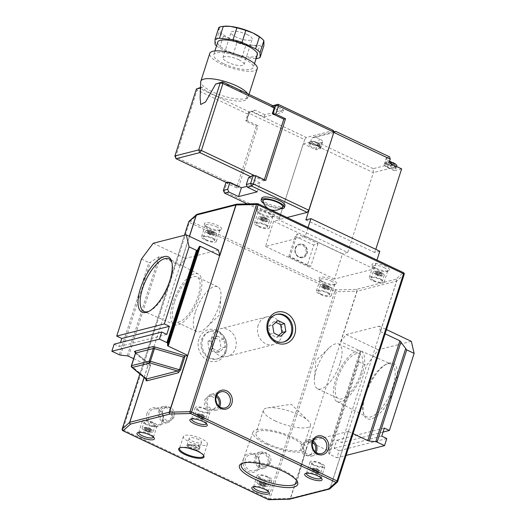 <?xml version="1.0" encoding="UTF-8"?>
<svg xmlns="http://www.w3.org/2000/svg" width="526" height="526" viewBox="0 0 526 526"><rect width="100%" height="100%" fill="white"/><g stroke="black" fill="none" stroke-linecap="round" stroke-linejoin="round"><path stroke-width="0.39" stroke-dasharray="2.63 1.97" d="M296.605 480.547A29.101 8.383 -162.2 0 0 296.217 479.725A29.101 8.383 -162.2 0 0 282.903 470.099A29.101 8.383 -162.2 0 0 243.367 462.755A29.101 8.383 -162.2 0 0 242.571 463.196M266.235 444.148A27.977 8.061 -162.2 0 0 306.237 449.217A27.977 8.061 -162.2 0 0 292.929 437.336A27.977 8.061 -162.2 0 0 252.973 432.116A27.977 8.061 -162.2 0 0 266.235 444.148M267.773 443.753A24.748 7.127 -162.2 0 0 303.147 448.303A24.748 7.127 -162.2 0 0 291.391 437.724A24.748 7.127 -162.2 0 0 256.017 433.174A24.748 7.127 -162.2 0 0 267.773 443.753M275.131 420.833A24.748 7.127 -162.2 0 0 310.504 425.389A24.748 7.127 -162.2 0 0 308.433 420.971A24.748 7.127 -162.2 0 0 298.748 414.81A24.748 7.127 -162.2 0 0 267.635 407.874A24.748 7.127 -162.2 0 0 263.381 410.254A24.748 7.127 -162.2 0 0 275.131 420.833M148.983 311.3A29.101 11.625 -64.7 0 0 149.772 310.965A29.101 11.625 -64.7 0 0 170.286 281.574A29.101 11.625 -64.7 0 0 172.18 263.611A29.101 11.625 -64.7 0 0 171.943 262.79M172.955 302.68A27.977 11.171 -64.7 0 0 174.468 324.621A27.977 11.171 -64.7 0 0 199.643 295.868A27.977 11.171 -64.7 0 0 198.401 274.059A27.977 11.171 -64.7 0 0 172.955 302.68M174.494 302.286A24.748 9.882 -64.7 0 0 175.71 321.642A24.748 9.882 -64.7 0 0 198.105 296.256A24.748 9.882 -64.7 0 0 196.888 276.906A24.748 9.882 -64.7 0 0 174.494 302.286M195.324 312.148A24.748 9.882 -64.7 0 0 196.54 331.505A24.748 9.882 -64.7 0 0 206.317 327.606A24.748 9.882 -64.7 0 0 218.934 306.119A24.748 9.882 -64.7 0 0 220.9 296.789A24.748 9.882 -64.7 0 0 217.718 286.762A24.748 9.882 -64.7 0 0 195.324 312.148M394.809 387.32A30.626 12.229 115.3 0 1 377.629 415.31A30.626 12.229 115.3 0 1 363.584 413.686A30.626 12.229 115.3 0 1 365.583 394.776A30.626 12.229 115.3 0 1 387.169 363.854A30.626 12.229 115.3 0 1 394.809 387.32M392.817 386.906A29.101 11.625 115.3 0 1 366.339 416.684A29.101 11.625 115.3 0 1 363.15 411.963A29.101 11.625 115.3 0 1 365.044 393.994A29.101 11.625 115.3 0 1 385.558 364.61A29.101 11.625 115.3 0 1 391.239 364.084A29.101 11.625 115.3 0 1 392.817 386.906M362.375 372.895A27.977 11.171 115.3 0 1 336.929 401.516A27.977 11.171 115.3 0 1 335.687 379.706A27.977 11.171 115.3 0 1 360.862 350.954A27.977 11.171 115.3 0 1 362.375 372.895M360.836 373.282A24.748 9.882 115.3 0 1 338.442 398.669A24.748 9.882 115.3 0 1 337.225 379.312A24.748 9.882 115.3 0 1 359.62 353.932A24.748 9.882 115.3 0 1 360.836 373.282M340.006 363.427A24.748 9.882 115.3 0 1 317.612 388.806A24.748 9.882 115.3 0 1 314.43 378.779A24.748 9.882 115.3 0 1 316.396 369.456A24.748 9.882 115.3 0 1 329.013 347.969A24.748 9.882 115.3 0 1 338.79 344.07A24.748 9.882 115.3 0 1 340.006 363.427M203.49 455.292A12.611 3.629 -162.2 0 0 203.312 454.924A12.611 3.629 -162.2 0 0 197.546 450.749A12.611 3.629 -162.2 0 0 180.411 447.567A12.611 3.629 -162.2 0 0 180.056 447.771M194.705 450.039A5.819 1.677 -162.2 0 0 198.078 450.039A5.819 1.677 -162.2 0 0 198.184 448.796L198.973 448.231A6.516 1.874 17.8 0 1 199.354 449.224A6.516 1.874 17.8 0 1 198.894 449.664A6.516 1.874 17.8 0 1 190.044 448.027A6.516 1.874 17.8 0 1 188.328 447.067L188.709 447.757A5.819 1.677 -162.2 0 0 190.175 448.573A5.819 1.677 -162.2 0 0 190.254 448.612M188.328 447.067L188.939 445.167A6.516 1.874 17.8 0 1 187.94 444.338L187.335 446.232A6.516 1.874 17.8 0 1 187.065 445.87A6.516 1.874 17.8 0 1 186.954 445.239A6.516 1.874 17.8 0 1 196.257 446.436A6.516 1.874 17.8 0 1 197.973 447.396L197.191 447.968A5.819 1.677 -162.2 0 0 190.484 445.575A5.819 1.677 -162.2 0 0 187.512 446.646A5.819 1.677 -162.2 0 0 187.71 446.929L197.191 447.968M198.493 439.486A6.516 1.874 -162.2 0 0 189.182 438.289A6.516 1.874 -162.2 0 0 192.273 441.077A6.516 1.874 -162.2 0 0 201.583 442.274A6.516 1.874 -162.2 0 0 198.493 439.486M189.367 441.82A12.611 3.629 -162.2 0 0 207.389 444.135A12.611 3.629 -162.2 0 0 201.399 438.75A12.611 3.629 -162.2 0 0 183.377 436.429A12.611 3.629 -162.2 0 0 189.367 441.82M150.482 429.098A5.819 1.677 17.8 0 1 153.244 431.59A5.819 1.677 17.8 0 1 151.85 432.188A5.819 1.677 17.8 0 1 144.926 430.518A5.819 1.677 17.8 0 1 142.947 429.328A5.819 1.677 17.8 0 1 142.158 428.026A5.819 1.677 17.8 0 1 143.881 427.414A5.819 1.677 17.8 0 1 150.482 429.098M152.507 422.779A5.819 1.677 17.8 0 1 155.275 425.271A5.819 1.677 17.8 0 1 146.951 424.199A5.819 1.677 17.8 0 1 144.19 421.714A5.819 1.677 17.8 0 1 152.507 422.779M138.719 432.425A7.758 2.236 17.8 0 1 139.239 431.958A7.758 2.236 17.8 0 1 149.785 433.917A7.758 2.236 17.8 0 1 153.329 436.481A7.758 2.236 17.8 0 1 153.487 437.165M146.031 424.436A7.758 2.236 17.8 0 1 142.342 421.116A7.758 2.236 17.8 0 1 153.434 422.542A7.758 2.236 17.8 0 1 157.116 425.863A7.758 2.236 17.8 0 1 146.031 424.436M203.371 415.599A5.819 1.677 17.8 0 1 206.139 418.085A5.819 1.677 17.8 0 1 204.739 418.689A5.819 1.677 17.8 0 1 197.815 417.019A5.819 1.677 17.8 0 1 195.843 415.829A5.819 1.677 17.8 0 1 195.054 414.527A5.819 1.677 17.8 0 1 196.777 413.916A5.819 1.677 17.8 0 1 203.371 415.599M205.403 409.281A5.819 1.677 17.8 0 1 208.165 411.773A5.819 1.677 17.8 0 1 199.847 410.701A5.819 1.677 17.8 0 1 197.086 408.209A5.819 1.677 17.8 0 1 205.403 409.281M191.609 418.926A7.758 2.236 17.8 0 1 192.135 418.459A7.758 2.236 17.8 0 1 202.674 420.419A7.758 2.236 17.8 0 1 206.225 422.983A7.758 2.236 17.8 0 1 206.376 423.667M198.92 410.938A7.758 2.236 17.8 0 1 195.238 407.617A7.758 2.236 17.8 0 1 206.323 409.044A7.758 2.236 17.8 0 1 210.012 412.364A7.758 2.236 17.8 0 1 198.92 410.938M318.197 469.948A5.819 1.677 17.8 0 1 320.965 472.44A5.819 1.677 17.8 0 1 319.565 473.038A5.819 1.677 17.8 0 1 312.648 471.368A5.819 1.677 17.8 0 1 310.669 470.178A5.819 1.677 17.8 0 1 309.88 468.883A5.819 1.677 17.8 0 1 311.602 468.272A5.819 1.677 17.8 0 1 318.197 469.948M320.229 463.636A5.819 1.677 17.8 0 1 322.99 466.121A5.819 1.677 17.8 0 1 314.673 465.05A5.819 1.677 17.8 0 1 311.911 462.564A5.819 1.677 17.8 0 1 320.229 463.636M306.434 473.275A7.758 2.236 17.8 0 1 306.96 472.808A7.758 2.236 17.8 0 1 317.5 474.768A7.758 2.236 17.8 0 1 321.051 477.332A7.758 2.236 17.8 0 1 321.202 478.016M313.746 465.286A7.758 2.236 17.8 0 1 310.064 461.973A7.758 2.236 17.8 0 1 321.149 463.399A7.758 2.236 17.8 0 1 324.838 466.713A7.758 2.236 17.8 0 1 313.746 465.286M253.545 486.774A7.758 2.236 17.8 0 1 254.065 486.307A7.758 2.236 17.8 0 1 264.611 488.266A7.758 2.236 17.8 0 1 268.155 490.837A7.758 2.236 17.8 0 1 268.313 491.521M260.857 478.785A7.758 2.236 17.8 0 1 257.168 475.471A7.758 2.236 17.8 0 1 268.26 476.898A7.758 2.236 17.8 0 1 271.949 480.212A7.758 2.236 17.8 0 1 260.857 478.785M265.308 483.447A5.819 1.677 17.8 0 1 268.069 485.939A5.819 1.677 17.8 0 1 266.675 486.537A5.819 1.677 17.8 0 1 259.752 484.867A5.819 1.677 17.8 0 1 257.773 483.683A5.819 1.677 17.8 0 1 256.99 482.381A5.819 1.677 17.8 0 1 258.707 481.77A5.819 1.677 17.8 0 1 265.308 483.447M267.333 477.135A5.819 1.677 17.8 0 1 270.101 479.62A5.819 1.677 17.8 0 1 261.777 478.548A5.819 1.677 17.8 0 1 259.016 476.063A5.819 1.677 17.8 0 1 267.333 477.135M261.1 219.921A5.819 1.677 17.8 0 1 258.338 217.429A5.819 1.677 17.8 0 1 259.732 216.83A5.819 1.677 17.8 0 1 260.054 216.817A5.819 1.677 17.8 0 1 266.656 218.5A5.819 1.677 17.8 0 1 268.635 219.69A5.819 1.677 17.8 0 1 269.417 220.986A5.819 1.677 17.8 0 1 261.1 219.921M259.075 226.233A5.819 1.677 17.8 0 1 256.307 223.747A5.819 1.677 17.8 0 1 264.624 224.819A5.819 1.677 17.8 0 1 267.392 227.304A5.819 1.677 17.8 0 1 259.075 226.233M208.211 233.419A5.819 1.677 17.8 0 1 205.442 230.927A5.819 1.677 17.8 0 1 206.836 230.329A5.819 1.677 17.8 0 1 207.165 230.316A5.819 1.677 17.8 0 1 213.76 231.999A5.819 1.677 17.8 0 1 215.739 233.189A5.819 1.677 17.8 0 1 216.528 234.491A5.819 1.677 17.8 0 1 208.211 233.419M206.179 239.738A5.819 1.677 17.8 0 1 203.417 237.246A5.819 1.677 17.8 0 1 211.735 238.317A5.819 1.677 17.8 0 1 214.496 240.803A5.819 1.677 17.8 0 1 206.179 239.738M375.926 274.27A5.819 1.677 17.8 0 1 373.164 271.784A5.819 1.677 17.8 0 1 374.558 271.179A5.819 1.677 17.8 0 1 374.88 271.173A5.819 1.677 17.8 0 1 381.482 272.849A5.819 1.677 17.8 0 1 383.461 274.039A5.819 1.677 17.8 0 1 384.243 275.341A5.819 1.677 17.8 0 1 375.926 274.27M373.901 280.588A5.819 1.677 17.8 0 1 371.132 278.096A5.819 1.677 17.8 0 1 379.45 279.168A5.819 1.677 17.8 0 1 382.218 281.66A5.819 1.677 17.8 0 1 373.901 280.588M261.54 214.003A9.146 2.637 -162.2 0 0 273.967 216.311A9.146 2.637 -162.2 0 0 270.272 211.781A9.146 2.637 -162.2 0 0 260.745 209.164A9.146 2.637 -162.2 0 0 257.359 210.979A9.146 2.637 -162.2 0 0 261.54 214.003M269.2 213.214A7.758 2.236 17.8 0 1 272.889 216.528A7.758 2.236 17.8 0 1 272.343 217.06A7.758 2.236 17.8 0 1 261.797 215.101A7.758 2.236 17.8 0 1 258.246 212.537A7.758 2.236 17.8 0 1 258.108 211.781A7.758 2.236 17.8 0 1 269.2 213.214M208.651 227.508A9.146 2.637 -162.2 0 0 221.078 229.809A9.146 2.637 -162.2 0 0 217.376 225.279A9.146 2.637 -162.2 0 0 207.855 222.662A9.146 2.637 -162.2 0 0 204.463 224.477A9.146 2.637 -162.2 0 0 208.651 227.508M216.311 226.713A7.758 2.236 17.8 0 1 219.993 230.026A7.758 2.236 17.8 0 1 219.447 230.559A7.758 2.236 17.8 0 1 208.907 228.6A7.758 2.236 17.8 0 1 205.357 226.035A7.758 2.236 17.8 0 1 205.219 225.286A7.758 2.236 17.8 0 1 216.311 226.713M376.366 268.359A9.146 2.637 -162.2 0 0 388.793 270.666A9.146 2.637 -162.2 0 0 385.098 266.13A9.146 2.637 -162.2 0 0 375.571 263.513A9.146 2.637 -162.2 0 0 372.184 265.334A9.146 2.637 -162.2 0 0 376.366 268.359M384.026 267.563A7.758 2.236 17.8 0 1 387.715 270.877A7.758 2.236 17.8 0 1 387.169 271.409A7.758 2.236 17.8 0 1 376.623 269.45A7.758 2.236 17.8 0 1 373.072 266.886A7.758 2.236 17.8 0 1 372.934 266.136A7.758 2.236 17.8 0 1 384.026 267.563M212.655 238.081A7.758 2.236 17.8 0 1 216.344 241.401A7.758 2.236 17.8 0 1 205.252 239.974A7.758 2.236 17.8 0 1 201.57 236.654A7.758 2.236 17.8 0 1 212.655 238.081M265.551 224.582A7.758 2.236 17.8 0 1 269.24 227.896A7.758 2.236 17.8 0 1 258.148 226.469A7.758 2.236 17.8 0 1 254.459 223.155A7.758 2.236 17.8 0 1 265.551 224.582M380.377 278.931A7.758 2.236 17.8 0 1 384.065 282.252A7.758 2.236 17.8 0 1 372.973 280.825A7.758 2.236 17.8 0 1 369.285 277.504A7.758 2.236 17.8 0 1 380.377 278.931M323.036 287.768A5.819 1.677 17.8 0 1 320.268 285.283A5.819 1.677 17.8 0 1 321.662 284.678A5.819 1.677 17.8 0 1 321.991 284.671A5.819 1.677 17.8 0 1 328.586 286.348A5.819 1.677 17.8 0 1 330.565 287.538A5.819 1.677 17.8 0 1 331.354 288.84A5.819 1.677 17.8 0 1 323.036 287.768M321.005 294.087A5.819 1.677 17.8 0 1 318.243 291.595A5.819 1.677 17.8 0 1 326.561 292.666A5.819 1.677 17.8 0 1 329.322 295.158A5.819 1.677 17.8 0 1 321.005 294.087M323.477 281.857A9.146 2.637 -162.2 0 0 335.904 284.165A9.146 2.637 -162.2 0 0 332.202 279.628A9.146 2.637 -162.2 0 0 322.681 277.011A9.146 2.637 -162.2 0 0 319.289 278.833A9.146 2.637 -162.2 0 0 323.477 281.857M331.137 281.062A7.758 2.236 17.8 0 1 334.819 284.375A7.758 2.236 17.8 0 1 334.273 284.908A7.758 2.236 17.8 0 1 323.733 282.949A7.758 2.236 17.8 0 1 320.183 280.384A7.758 2.236 17.8 0 1 320.045 279.635A7.758 2.236 17.8 0 1 331.137 281.062M327.481 292.43A7.758 2.236 17.8 0 1 331.17 295.75A7.758 2.236 17.8 0 1 320.078 294.323A7.758 2.236 17.8 0 1 316.396 291.003A7.758 2.236 17.8 0 1 327.481 292.43M198.946 339.04A16.332 14.215 75.7 0 0 207.698 360.336A16.332 14.215 75.7 0 0 226.016 351.855A16.332 14.215 75.7 0 0 217.258 330.552A16.332 14.215 75.7 0 0 198.946 339.04M225.279 350.783A14.255 12.407 -104.3 0 1 216.995 359.002A14.255 12.407 -104.3 0 1 204.377 354.215A14.255 12.407 -104.3 0 1 201.655 339.599A14.255 12.407 -104.3 0 1 209.946 331.38A14.255 12.407 -104.3 0 1 222.564 336.167A14.255 12.407 -104.3 0 1 225.279 350.783M202.648 339.349A14.255 12.407 75.7 0 0 205.364 353.965A14.255 12.407 75.7 0 0 217.988 358.752A14.255 12.407 75.7 0 0 226.272 350.533A14.255 12.407 75.7 0 0 223.557 335.917A14.255 12.407 75.7 0 0 210.939 331.124A14.255 12.407 75.7 0 0 202.648 339.349M219.631 406.808A8.317 7.239 -104.3 0 1 215.279 410.438A8.317 7.239 -104.3 0 1 207.915 407.643A8.317 7.239 -104.3 0 1 206.33 399.116A8.317 7.239 -104.3 0 1 211.163 394.322A8.317 7.239 -104.3 0 1 216.725 395.42M218.612 405.973A6.93 6.029 -104.3 0 1 214.937 409.09A6.93 6.029 -104.3 0 1 208.802 406.762A6.93 6.029 -104.3 0 1 207.481 399.661A6.93 6.029 -104.3 0 1 211.511 395.664A6.93 6.029 -104.3 0 1 216.232 396.643M216.495 402.778A6.93 6.029 -104.3 0 1 216.186 405.809A6.93 6.029 -104.3 0 1 212.156 409.8A6.93 6.029 -104.3 0 1 206.021 407.472A6.93 6.029 -104.3 0 1 204.706 400.371A6.93 6.029 -104.3 0 1 208.73 396.374A6.93 6.029 -104.3 0 1 215.903 400.464M316.087 452.465A8.317 7.239 -104.3 0 1 311.734 456.088A8.317 7.239 -104.3 0 1 304.37 453.3A8.317 7.239 -104.3 0 1 302.785 444.772A8.317 7.239 -104.3 0 1 307.618 439.979A8.317 7.239 -104.3 0 1 313.18 441.071M315.067 451.63A6.93 6.029 -104.3 0 1 311.392 454.747A6.93 6.029 -104.3 0 1 305.258 452.419A6.93 6.029 -104.3 0 1 303.936 445.318A6.93 6.029 -104.3 0 1 307.96 441.321A6.93 6.029 -104.3 0 1 312.687 442.294M312.95 448.435A6.93 6.029 -104.3 0 1 312.641 451.459A6.93 6.029 -104.3 0 1 308.611 455.457A6.93 6.029 -104.3 0 1 302.476 453.129A6.93 6.029 -104.3 0 1 301.155 446.028A6.93 6.029 -104.3 0 1 305.185 442.031A6.93 6.029 -104.3 0 1 312.359 446.114M147.004 413.423A9.698 8.442 75.7 0 0 152.198 426.073A9.698 8.442 75.7 0 0 163.08 421.03A9.698 8.442 75.7 0 0 157.879 408.386A9.698 8.442 75.7 0 0 147.004 413.423M162.593 420.32A8.317 7.239 -104.3 0 1 157.754 425.113A8.317 7.239 -104.3 0 1 150.397 422.325A8.317 7.239 -104.3 0 1 148.812 413.798A8.317 7.239 -104.3 0 1 153.645 409.004A8.317 7.239 -104.3 0 1 161.009 411.799A8.317 7.239 -104.3 0 1 162.593 420.32M172.508 417.789A8.317 7.239 -104.3 0 1 167.676 422.582A8.317 7.239 -104.3 0 1 160.312 419.794A8.317 7.239 -104.3 0 1 158.727 411.266A8.317 7.239 -104.3 0 1 163.56 406.473A8.317 7.239 -104.3 0 1 170.924 409.267A8.317 7.239 -104.3 0 1 172.508 417.789M171.358 417.25A6.93 6.029 -104.3 0 1 167.334 421.241A6.93 6.029 -104.3 0 1 161.199 418.913A6.93 6.029 -104.3 0 1 159.878 411.812A6.93 6.029 -104.3 0 1 163.902 407.814A6.93 6.029 -104.3 0 1 170.036 410.142A6.93 6.029 -104.3 0 1 171.358 417.25M174.139 416.539A6.93 6.029 -104.3 0 1 170.108 420.53A6.93 6.029 -104.3 0 1 163.974 418.203A6.93 6.029 -104.3 0 1 162.652 411.102A6.93 6.029 -104.3 0 1 166.683 407.104A6.93 6.029 -104.3 0 1 172.817 409.432A6.93 6.029 -104.3 0 1 174.139 416.539M243.453 459.08A9.698 8.442 75.7 0 0 248.653 471.73A9.698 8.442 75.7 0 0 259.528 466.687A9.698 8.442 75.7 0 0 254.334 454.037A9.698 8.442 75.7 0 0 243.453 459.08M259.042 465.977A8.317 7.239 -104.3 0 1 254.209 470.77A8.317 7.239 -104.3 0 1 246.852 467.976A8.317 7.239 -104.3 0 1 245.267 459.454A8.317 7.239 -104.3 0 1 250.1 454.661A8.317 7.239 -104.3 0 1 257.457 457.449A8.317 7.239 -104.3 0 1 259.042 465.977M270.588 462.19A6.93 6.029 -104.3 0 1 266.564 466.187A6.93 6.029 -104.3 0 1 260.429 463.86A6.93 6.029 -104.3 0 1 259.108 456.759A6.93 6.029 -104.3 0 1 263.138 452.761A6.93 6.029 -104.3 0 1 269.273 455.089A6.93 6.029 -104.3 0 1 270.588 462.19M267.813 462.9A6.93 6.029 -104.3 0 1 263.782 466.897A6.93 6.029 -104.3 0 1 257.648 464.57A6.93 6.029 -104.3 0 1 256.333 457.469A6.93 6.029 -104.3 0 1 260.357 453.471A6.93 6.029 -104.3 0 1 266.491 455.799A6.93 6.029 -104.3 0 1 267.813 462.9M268.964 463.445A8.317 7.239 -104.3 0 1 264.131 468.239A8.317 7.239 -104.3 0 1 256.767 465.444A8.317 7.239 -104.3 0 1 255.182 456.923A8.317 7.239 -104.3 0 1 260.015 452.13A8.317 7.239 -104.3 0 1 267.379 454.918A8.317 7.239 -104.3 0 1 268.964 463.445M276.229 314.476A14.255 12.407 75.7 0 0 275.729 314.587A14.255 12.407 75.7 0 0 267.445 322.813A14.255 12.407 75.7 0 0 270.16 337.422A14.255 12.407 75.7 0 0 282.784 342.216A14.255 12.407 75.7 0 0 283.271 342.078M187.335 446.232L187.71 446.929M383.053 432.076L341.788 442.609L336.739 440.216L334.141 448.303L339.191 450.697L336.923 457.771L346.082 455.431M411.325 341.348L378.266 349.783L366.537 365.537L341.788 442.609M144.071 377.53L189.413 236.305M146.083 379.016L146.11 378.266L131.546 366.089L135.603 353.452L150.166 365.629L150.521 364.959L135.458 352.565M146.156 379.384L146.281 378.562A1.387 0.401 17.8 0 0 146.11 378.266L150.521 364.959L148.069 365.425L144.157 377.609M218.421 250.041L185.362 258.476L179.931 265.834M348.409 431.412L396.722 281.022L404.192 274.375L337.659 481.586L330.196 488.233L348.409 431.412L353.077 433.628M348.449 431.373A1.387 0.401 17.8 0 1 348.317 431.438L308.821 441.518A1.387 0.401 17.8 0 1 308.611 441.544L290.359 498.398L269.877 498.885L336.41 291.68L356.884 291.194L308.611 441.544M340.611 341.893L346.115 334.562L379.174 326.127L380.449 331.722M386.794 438.546L339.191 450.697M308.736 441.538L328.171 450.736A1.387 0.401 17.8 0 1 328.835 451.295L328.842 453.708A1.387 0.401 -162.2 0 0 329.506 454.26L336.923 457.771M329.506 454.26L359.12 362.026L366.537 365.537M359.12 362.026L358.66 360.843L360.678 352.111L360.218 350.921L340.782 341.729M346.115 334.562L378.266 349.783M379.174 326.127L386.485 329.585M380.456 331.604L385.124 333.813M153.211 243.255L185.362 258.476M180.03 265.637L160.594 256.438L159.069 256.681L150.416 262.277L148.891 262.52L119.277 354.754M141.474 259.009L148.891 262.52M114.135 344.168L119.185 346.562L120.474 342.551M133.663 358.673L147.984 365.452M166.788 334.411L119.185 346.562M384.342 428.065L336.739 440.216M381.745 436.153L334.141 448.303M207.836 341.801L213.175 337.054L219.802 340.19L221.091 348.074L215.745 352.828L209.118 349.685L207.836 341.801L211.8 340.789L217.139 336.042L213.175 337.054M217.139 336.042L223.774 339.178L225.056 347.061L219.717 351.815L213.089 348.672L211.8 340.789M213.089 348.672L209.118 349.685M219.717 351.815L215.745 352.828M225.056 347.061L221.091 348.074M223.774 339.178L219.802 340.19M278.695 335.417L276.577 337.304L269.943 334.161L268.661 326.278L272.626 325.265M268.661 326.278L274 321.531L277.971 320.518M274 321.531L275.848 322.399M276.577 337.304L280.542 336.292M269.943 334.161L273.914 333.149M328.579 286.256A12.874 5.142 -64.7 0 0 327.547 286.151A12.874 11.204 -104.3 0 1 329.434 287.498A12.44 4.971 -64.7 0 0 328.441 287.755A12.874 11.204 75.7 0 0 326.554 286.407A12.874 5.142 -64.7 0 0 325.272 287.097A12.44 10.829 75.7 0 0 323.549 286.282A12.874 5.142 115.3 0 1 324.831 285.592A12.874 11.204 75.7 0 0 322.701 285.033A12.44 4.971 115.3 0 1 323.687 284.783A12.874 11.204 -104.3 0 1 325.824 285.335A12.874 5.142 115.3 0 1 326.856 285.44A12.44 10.829 -104.3 0 1 328.579 286.256L327.922 288.307L326.764 288.603L327.547 286.151M326.764 288.603L328.77 289.556L327.777 289.806L325.772 288.859L324.614 289.155L322.892 288.34L324.049 288.044L322.037 287.091L323.03 286.834L325.042 287.788L326.199 287.492L327.922 288.307M326.199 287.492L326.856 285.44M325.042 287.788L325.824 285.335M323.03 286.834L323.687 284.783M322.037 287.091L322.701 285.033M324.049 288.044L324.831 285.592M322.892 288.34L323.549 286.282M324.614 289.155L325.272 287.097M325.772 288.859L326.554 286.407M327.777 289.806L328.441 287.755M328.77 289.556L329.434 287.498M381.468 272.751A12.874 5.142 -64.7 0 0 380.443 272.652A12.874 11.204 -104.3 0 1 382.323 274A12.44 4.971 -64.7 0 0 381.33 274.256A12.874 11.204 75.7 0 0 379.45 272.909A12.874 5.142 -64.7 0 0 378.168 273.599A12.44 10.829 75.7 0 0 376.445 272.784A12.874 5.142 115.3 0 1 377.727 272.093A12.874 11.204 75.7 0 0 375.59 271.534A12.44 4.971 115.3 0 1 376.583 271.284A12.874 11.204 -104.3 0 1 378.72 271.837A12.874 5.142 115.3 0 1 379.752 271.935A12.44 10.829 -104.3 0 1 381.468 272.751L380.811 274.809L379.654 275.105L380.443 272.652M213.753 231.9A12.874 5.142 -64.7 0 0 212.721 231.802A12.874 11.204 -104.3 0 1 214.608 233.15A12.44 4.971 -64.7 0 0 213.615 233.399A12.874 11.204 75.7 0 0 211.728 232.058A12.874 5.142 -64.7 0 0 210.446 232.748A12.44 10.829 75.7 0 0 208.723 231.933A12.874 5.142 115.3 0 1 210.005 231.243A12.874 11.204 75.7 0 0 207.875 230.684A12.44 4.971 115.3 0 1 208.861 230.434A12.874 11.204 -104.3 0 1 210.998 230.986A12.874 5.142 115.3 0 1 212.031 231.085A12.44 10.829 -104.3 0 1 213.753 231.9L213.096 233.958L211.939 234.254L212.721 231.802M266.643 218.402A12.874 5.142 -64.7 0 0 265.617 218.303A12.874 11.204 -104.3 0 1 267.497 219.651A12.44 4.971 -64.7 0 0 266.504 219.901A12.874 11.204 75.7 0 0 264.624 218.56A12.874 5.142 -64.7 0 0 263.342 219.25A12.44 10.829 75.7 0 0 261.619 218.435A12.874 5.142 115.3 0 1 262.901 217.744A12.874 11.204 75.7 0 0 260.764 217.185A12.44 4.971 115.3 0 1 261.757 216.929A12.874 11.204 -104.3 0 1 263.894 217.488A12.874 5.142 115.3 0 1 264.92 217.586A12.44 10.829 -104.3 0 1 266.643 218.402L265.985 220.46L264.828 220.756L265.617 218.303M379.654 275.105L381.666 276.058L380.673 276.308L375.781 274.835L376.938 274.546L374.933 273.592L375.926 273.336L377.931 274.289L379.088 273.993L380.811 274.809M379.088 273.993L379.752 271.935M377.931 274.289L378.72 271.837M375.926 273.336L376.583 271.284M374.933 273.592L375.59 271.534M376.938 274.546L377.727 272.093M375.781 274.835L376.445 272.784M377.504 275.65L378.168 273.599M378.661 275.361L379.45 272.909M380.673 276.308L381.33 274.256M381.666 276.058L382.323 274M264.828 220.756L266.84 221.702L265.847 221.959L263.835 221.005L262.678 221.301L260.955 220.486L262.112 220.19L260.107 219.243L261.1 218.987L263.105 219.94L264.262 219.644L265.985 220.46M264.262 219.644L264.92 217.586M263.105 219.94L263.894 217.488M261.1 218.987L261.757 216.929M260.107 219.243L260.764 217.185M262.112 220.19L262.901 217.744M260.955 220.486L261.619 218.435M262.678 221.301L263.342 219.25M263.835 221.005L264.624 218.56M265.847 221.959L266.504 219.901M266.84 221.702L267.497 219.651M211.939 234.254L213.944 235.207L212.951 235.457L210.946 234.504L209.789 234.8L208.066 233.985L209.223 233.689L207.211 232.742L208.204 232.485L210.216 233.439L211.373 233.143L213.096 233.958M211.373 233.143L212.031 231.085M210.216 233.439L210.998 230.986M208.204 232.485L208.861 230.434M207.211 232.742L207.875 230.684M209.223 233.689L210.005 231.243M208.066 233.985L208.723 231.933M209.789 234.8L210.446 232.748M210.946 234.504L211.728 232.058M212.951 235.457L213.615 233.399M213.944 235.207L214.608 233.15M264.788 484.939A12.874 5.142 115.3 0 1 263.506 485.63A12.874 11.204 75.7 0 0 265.643 486.182A12.44 4.971 115.3 0 1 264.65 486.438A12.874 11.204 -104.3 0 1 262.513 485.879A12.874 5.142 115.3 0 1 261.481 485.781A12.44 10.829 -104.3 0 1 259.759 484.965A12.874 5.142 -64.7 0 0 260.791 485.064A12.874 11.204 -104.3 0 1 258.91 483.716A12.44 4.971 -64.7 0 0 259.897 483.466A12.874 11.204 75.7 0 0 261.784 484.814A12.874 5.142 -64.7 0 0 263.066 484.124A12.44 10.829 75.7 0 0 264.788 484.939L265.446 482.881L264.289 483.177L263.506 485.63M264.289 483.177L266.301 484.124L265.308 484.38L263.302 483.427L262.145 483.723L260.423 482.907L261.58 482.612L259.568 481.665L260.561 481.408L262.566 482.362L263.723 482.066L263.066 484.124M263.723 482.066L265.446 482.881M262.566 482.362L261.784 484.814M260.561 481.408L259.897 483.466M259.568 481.665L258.91 483.716M261.58 482.612L260.791 485.064M260.423 482.907L259.759 484.965M262.145 483.723L261.481 485.781M263.302 483.427L262.513 485.879M265.308 484.38L264.65 486.438M266.301 484.124L265.643 486.182M317.684 471.434A12.874 5.142 115.3 0 1 316.396 472.124A12.874 11.204 75.7 0 0 318.532 472.683A12.44 4.971 115.3 0 1 317.54 472.94A12.874 11.204 -104.3 0 1 315.403 472.381A12.874 5.142 115.3 0 1 314.377 472.282A12.44 10.829 -104.3 0 1 312.654 471.467A12.874 5.142 -64.7 0 0 313.68 471.566A12.874 11.204 -104.3 0 1 311.8 470.218A12.44 4.971 -64.7 0 0 312.792 469.968A12.874 11.204 75.7 0 0 314.673 471.309A12.874 5.142 -64.7 0 0 315.962 470.619A12.44 10.829 75.7 0 0 317.684 471.434L318.342 469.383L317.185 469.679L316.396 472.124M317.185 469.679L319.197 470.625L318.204 470.882L316.192 469.928L315.035 470.224L313.312 469.409L314.469 469.113L312.464 468.166L313.45 467.91L315.462 468.863L316.619 468.567L315.962 470.619M316.619 468.567L318.342 469.383M315.462 468.863L314.673 471.309M313.45 467.91L312.792 469.968M312.464 468.166L311.8 470.218M314.469 469.113L313.68 471.566M313.312 469.409L312.654 471.467M315.035 470.224L314.377 472.282M316.192 469.928L315.403 472.381M318.204 470.882L317.54 472.94M319.197 470.625L318.532 472.683M202.858 417.085A12.874 5.142 115.3 0 1 201.57 417.775A12.874 11.204 75.7 0 0 203.707 418.334A12.44 4.971 115.3 0 1 202.714 418.584A12.874 11.204 -104.3 0 1 200.577 418.032A12.874 5.142 115.3 0 1 199.551 417.933A12.44 10.829 -104.3 0 1 197.829 417.118A12.874 5.142 -64.7 0 0 198.854 417.217A12.874 11.204 -104.3 0 1 196.974 415.869A12.44 4.971 -64.7 0 0 197.967 415.612A12.874 11.204 75.7 0 0 199.847 416.96A12.874 5.142 -64.7 0 0 201.136 416.27A12.44 10.829 75.7 0 0 202.858 417.085L203.516 415.034L202.359 415.323L201.57 417.775M202.359 415.323L204.371 416.276L203.378 416.533L201.366 415.579L200.209 415.875L198.486 415.06L199.643 414.764L197.638 413.811L198.624 413.561L200.636 414.508L201.793 414.218L201.136 416.27M201.793 414.218L203.516 415.034M200.636 414.508L199.847 416.96M198.624 413.561L197.967 415.612M197.638 413.811L196.974 415.869M199.643 414.764L198.854 417.217M198.486 415.06L197.829 417.118M200.209 415.875L199.551 417.933M201.366 415.579L200.577 418.032M203.378 416.533L202.714 418.584M204.371 416.276L203.707 418.334M149.963 430.584A12.874 5.142 115.3 0 1 148.68 431.274A12.874 11.204 75.7 0 0 150.817 431.833A12.44 4.971 115.3 0 1 149.825 432.083A12.874 11.204 -104.3 0 1 147.688 431.53A12.874 5.142 115.3 0 1 146.655 431.432A12.44 10.829 -104.3 0 1 144.933 430.616A12.874 5.142 -64.7 0 0 145.965 430.715A12.874 11.204 -104.3 0 1 144.085 429.367A12.44 4.971 -64.7 0 0 145.071 429.117A12.874 11.204 75.7 0 0 146.958 430.459A12.874 5.142 -64.7 0 0 148.24 429.768A12.44 10.829 75.7 0 0 149.963 430.584L150.62 428.532L149.463 428.828L148.68 431.274M149.463 428.828L151.475 429.775L150.482 430.031L148.477 429.078L147.319 429.374L145.597 428.558L146.754 428.263L144.742 427.309L145.735 427.059L147.74 428.013L148.897 427.717L148.24 429.768M148.897 427.717L150.62 428.532M147.74 428.013L146.958 430.459M145.735 427.059L145.071 429.117M144.742 427.309L144.085 429.367M146.754 428.263L145.965 430.715M145.597 428.558L144.933 430.616M147.319 429.374L146.655 431.432M148.477 429.078L147.688 431.53M150.482 430.031L149.825 432.083M151.475 429.775L150.817 431.833M187.94 444.338L198.585 445.502L197.973 447.396M198.585 445.502A6.516 1.874 17.8 0 1 199.578 446.337L198.973 448.231M188.709 447.757L198.184 448.796M188.939 445.167L199.578 446.337M211.906 336.988A14.255 12.407 75.7 0 0 214.621 351.598A14.255 12.407 75.7 0 0 227.245 356.391A14.255 12.407 75.7 0 0 235.53 348.166A14.255 12.407 75.7 0 0 232.814 333.556A14.255 12.407 75.7 0 0 220.19 328.763A14.255 12.407 75.7 0 0 211.906 336.988M258.187 325.173A14.255 12.407 75.7 0 0 260.903 339.789A14.255 12.407 75.7 0 0 273.527 344.576A14.255 12.407 75.7 0 0 281.811 336.357A14.255 12.407 75.7 0 0 279.096 321.741A14.255 12.407 75.7 0 0 266.472 316.954A14.255 12.407 75.7 0 0 258.187 325.173M282.383 207.329A10.395 2.992 17.8 0 1 267.826 204.982A10.395 2.992 17.8 0 1 262.875 201.07M280.45 208.723A12.197 3.511 17.8 0 1 266.965 205.206A12.197 3.511 17.8 0 1 263.644 203.332M284.967 205.679A12.197 3.511 17.8 0 1 267.537 203.437A12.197 3.511 17.8 0 1 261.744 198.223M246.891 34.46A11.085 3.195 17.8 0 1 252.158 39.2A11.085 3.195 17.8 0 1 236.312 37.162A11.085 3.195 17.8 0 1 231.045 32.421A11.085 3.195 17.8 0 1 246.891 34.46M238.778 59.734A11.085 3.195 17.8 0 1 244.044 64.468A11.085 3.195 17.8 0 1 228.199 62.43A11.085 3.195 17.8 0 1 222.932 57.696A11.085 3.195 17.8 0 1 238.778 59.734M257.332 54.803A20.784 5.99 17.8 0 1 227.626 50.976A20.784 5.99 17.8 0 1 217.757 42.093M223.57 63.613A20.784 5.99 17.8 0 1 213.701 54.73A20.784 5.99 17.8 0 1 243.406 58.55A20.784 5.99 17.8 0 1 253.282 67.433A20.784 5.99 17.8 0 1 223.57 63.613M200.505 87.487L201.892 87.132A24.275 6.989 -162.2 0 0 212.254 94.108A24.275 6.989 -162.2 0 0 246.701 99.085A24.275 6.989 -162.2 0 0 235.418 88.197A24.275 6.989 -162.2 0 0 219.368 82.674M247.674 93.766A24.946 7.186 17.8 0 1 248.311 96.501A24.946 7.186 17.8 0 1 248.062 97.027A24.946 7.186 17.8 0 1 212.662 91.912A24.946 7.186 17.8 0 1 200.715 81.826M201.892 87.132L200.939 87.862L200.13 97.645M257.24 68.709A24.946 7.186 17.8 0 1 221.591 64.119A24.946 7.186 17.8 0 1 209.742 53.455M306.691 253.624A6.93 6.029 75.7 0 0 305.369 246.523A6.93 6.029 75.7 0 0 299.235 244.195A6.93 6.029 75.7 0 0 295.211 248.193A6.93 6.029 75.7 0 0 296.532 255.294A6.93 6.029 75.7 0 0 302.667 257.622A6.93 6.029 75.7 0 0 306.691 253.624M295.54 248.108A6.93 6.029 -104.3 0 1 299.57 244.11A6.93 6.029 -104.3 0 1 305.705 246.438A6.93 6.029 -104.3 0 1 307.026 253.539A6.93 6.029 -104.3 0 1 302.996 257.536A6.93 6.029 -104.3 0 1 296.861 255.209A6.93 6.029 -104.3 0 1 295.54 248.108M295.454 248.548A6.233 5.424 -104.3 0 1 302.443 245.307A6.233 5.424 -104.3 0 1 305.79 253.44A6.233 5.424 -104.3 0 1 298.794 256.675A6.233 5.424 -104.3 0 1 295.454 248.548M310.301 143A11.697 10.5 -34.4 0 1 320.209 145.051A5.543 1.598 17.8 0 1 320.189 145.215A5.543 1.598 17.8 0 1 312.266 144.196A5.543 1.598 17.8 0 1 310.301 143L309.893 144.262A5.543 1.598 -162.2 0 1 309.209 143.256L319.118 145.308L319.525 144.045A5.543 1.598 17.8 0 0 317.559 142.848A5.543 1.598 17.8 0 0 310.827 141.264A5.543 1.598 17.8 0 0 309.636 141.829L308.821 144.354A5.543 1.598 17.8 0 1 316.744 145.373A5.543 1.598 17.8 0 1 319.381 147.74A5.543 1.598 17.8 0 1 311.458 146.721A5.543 1.598 17.8 0 1 308.821 144.354M309.209 143.256L309.61 141.994A5.543 1.598 17.8 0 1 309.636 141.829M391.12 163.685L393.79 167.59A5.543 1.598 -162.2 0 1 391.232 167.058L391.64 165.795A5.543 1.598 17.8 0 1 388.938 164.783A5.543 1.598 17.8 0 1 386.308 162.416A5.543 1.598 17.8 0 1 387.498 161.85A5.543 1.598 17.8 0 1 388.97 161.89L388.563 163.159A5.543 1.598 -162.2 0 1 390.082 163.415M388.129 167.307A5.543 1.598 17.8 0 1 385.492 164.94A5.543 1.598 17.8 0 1 393.415 165.96A5.543 1.598 17.8 0 1 396.052 168.327A5.543 1.598 17.8 0 1 388.129 167.307M233.097 54.533L236.924 42.626A24.946 7.186 -162.2 0 0 245.866 45.236L242.045 57.143A24.946 7.186 17.8 0 1 233.097 54.533L219.513 48.103A24.946 7.186 17.8 0 1 216.541 45.874M215.029 44.355L218.849 32.448A24.946 7.186 -162.2 0 0 223.333 36.195L219.513 48.103M223.333 36.195L230.362 38.681L236.924 42.626M218.836 27.503L218.849 32.448M256.123 58.583A24.946 7.186 17.8 0 1 255.616 58.629L259.436 46.722A24.946 7.186 -162.2 0 0 263.901 45.584M255.616 58.629L242.045 57.143M245.866 45.236L252.888 45.249L259.436 46.722M261.83 38.595A23.558 6.785 -162.2 0 1 264.124 42.382A23.558 6.785 -162.2 0 1 252.888 45.249A23.558 6.785 -162.2 0 1 230.362 38.681A23.558 6.785 17.8 0 1 219.079 29.246A23.558 6.785 -162.2 0 1 223.537 26.3M200.939 87.862L200.485 87.974M273.382 105.93L271.278 106.817L273.855 106.16M227.337 182.989L227.081 181.891L238.567 187.328L258.029 125.753L256.313 126.194L246.549 121.572L249.186 113.36L304.653 139.614L279.582 217.692L224.122 191.444L226.759 183.232L226.022 182.16L227.081 181.891M238.436 186.783L175.631 157.05L197.125 90.084L248.456 114.385L246.549 120.322L245.82 120.507L246.549 121.572M248.456 114.385L250.054 112.235L252.631 111.578L252.756 111.196L248.456 112.294L245.82 120.507M271.278 106.817L282.758 112.255L283.494 109.98L273.73 105.358M271.403 106.436L272.941 105.726M264.368 179.741L263.69 180.918L265.742 180.392M263.69 180.918L252.21 175.48M257.207 191.852L260.048 183.009L248.561 177.571M256.313 126.194L236.516 187.848L238.567 187.328M236.516 187.848L226.759 183.232M246.549 120.322L258.029 125.753M283.494 109.98L264.848 114.734L264.118 117.009L252.631 111.578M264.848 114.734L255.084 110.118L252.756 111.196M260.048 183.009L247.069 186.316M264.118 117.009L282.758 112.255M223.386 190.373L224.503 193.088M303.246 143.802L310.518 141.941L317.408 145.202A6.93 1.999 17.8 0 1 320.696 148.168A6.93 1.999 17.8 0 1 319.841 148.766L315.876 149.779L303.246 143.802L278.826 219.861L273.665 221.176L265.551 246.444L305.225 236.319L308.065 227.469M247.365 203.904L279.964 219.335L287.051 217.527M279.964 219.335L279.582 217.692M273.665 221.176L342.564 253.788L334.451 279.056L374.118 268.931L376.958 260.081M265.551 246.444L334.451 279.056M318.046 243.637L310.741 266.38L290.076 256.596L297.374 233.853L318.046 243.637L313.759 245.044L307.243 265.334L310.741 266.38M392.35 162.442A11.697 3.892 -78.3 0 1 394.198 166.321A5.543 1.598 17.8 0 0 396.86 165.802M315.876 149.779L317.093 145.985L373.355 172.62L347.719 252.467L278.826 219.861M347.719 252.467L342.564 253.788M305.225 236.319L374.118 268.931M379.798 251.244L374.775 252.526L375.794 249.344M305.876 219.914L374.775 252.526M401.627 168.885L394.355 170.74L395.572 166.952L394.086 163.336L392.054 162.376M394.086 163.336L373.197 168.668L373.355 172.62L395.572 166.952M389.549 161.186L389.496 161.16A6.93 1.999 17.8 0 1 386.202 158.201A6.93 1.999 17.8 0 1 387.057 157.603L389.7 156.926M373.197 168.668L319.223 143.125L317.093 145.985M333.754 132.532L311.734 138.154L314.844 136.714L319.433 138.884A6.93 1.999 17.8 0 1 322.727 141.849A6.93 1.999 17.8 0 1 321.873 142.447L319.223 143.125M314.844 136.714L333.806 131.875M310.518 141.941L311.734 138.154M394.355 170.74L387.465 167.478A6.93 1.999 17.8 0 1 384.177 164.52A6.93 1.999 17.8 0 1 385.032 163.915L388.997 162.902M393.79 167.59L394.198 166.321M391.64 165.795A11.697 3.892 101.7 0 0 391.153 163.593M387.498 161.85A11.776 11.776 0 0 1 389.339 161.83A11.697 3.892 101.7 0 0 388.97 161.89M320.209 145.051L319.808 146.313A5.543 1.598 -162.2 0 0 319.118 145.308M309.61 141.994A11.697 10.5 145.6 0 1 319.46 143.993A11.697 10.5 145.6 0 1 319.525 144.045M319.808 146.313L309.893 144.262M391.232 167.058L388.563 163.159M307.243 265.334L288.8 256.603L290.076 256.596M288.8 256.603L295.316 236.312L297.374 233.853M295.316 236.312L313.759 245.044M333.491 130.514L306.25 137.464L250.79 111.216L255.084 110.118M304.653 139.614L306.25 137.464M249.186 113.36L248.456 112.294L250.79 111.216L249.186 113.36M254.005 175.362L264.223 180.201M250.054 112.235L198.729 87.941L197.125 90.084L196.395 89.019M174.895 155.979L176.013 158.694M268.977 499.7A1.387 1.019 -91.4 0 0 269.877 498.885A1.387 0.401 17.8 0 1 268.28 498.484L122.834 429.637L189.36 222.432L334.806 291.279L268.28 498.484A1.387 0.552 115.3 0 0 268.221 499.43M184.409 235.293L139.863 374.019L184.383 235.3M150.574 365.202L146.281 378.562A1.387 0.401 17.8 0 1 146.11 378.687L145.991 379.141M146.11 378.687L150.521 364.959M189.511 236.352L180.168 265.446M348.317 431.438L330.065 488.292L290.569 498.372L308.821 441.518M340.927 341.538L357.095 291.167L396.591 281.088L380.416 331.459M395.848 279.28L356.352 289.359L335.877 289.846L190.432 220.999L197.894 214.358L237.39 204.279L257.871 203.792L403.31 272.632L395.848 279.28A1.387 1.308 -131.7 0 1 396.722 281.022A1.387 0.401 17.8 0 1 396.591 281.088A1.387 1.203 -104.3 0 0 395.848 279.28M128.548 356.253L160.594 256.438M120.605 355.142L150.416 262.277M159.069 256.681L127.226 355.865M358.66 360.843L328.842 453.708M328.835 451.295L360.678 352.111M360.218 350.921L328.171 450.736M236.95 204.154A1.387 1.019 -91.4 0 1 237.39 204.279A1.387 1.203 -104.3 0 0 236.831 204.167M329.493 489.002A1.387 1.203 -104.3 0 0 330.065 488.292A1.387 0.401 -162.2 0 0 330.196 488.233A1.387 1.308 -131.7 0 1 329.841 488.785M197.145 214.279A1.387 1.203 -104.3 0 1 197.894 214.358A1.387 1.308 -131.7 0 0 196.915 214.365M289.576 499.2A1.387 1.019 -91.4 0 0 290.359 498.398A1.387 0.401 -162.2 0 0 290.569 498.372A1.387 1.203 -104.3 0 1 289.767 499.174M403.31 272.632A1.387 1.308 -131.7 0 1 404.192 274.375M122.768 430.564A1.387 0.552 115.3 0 1 122.834 429.637A1.387 0.401 17.8 0 1 122.183 429.131M189.104 221.229A1.387 1.308 -131.7 0 1 190.432 220.999A1.387 0.552 115.3 0 0 189.36 222.432A1.387 0.401 17.8 0 1 188.702 221.913M357.095 291.167A1.387 0.401 17.8 0 1 356.884 291.194A1.387 1.019 -91.4 0 0 356.352 289.359A1.387 1.203 -104.3 0 1 357.095 291.167M334.806 291.279A1.387 0.552 115.3 0 1 335.877 289.846A1.387 1.019 88.6 0 1 336.41 291.68A1.387 0.401 17.8 0 1 334.806 291.279M131.802 367.279A1.387 1.085 129.9 0 1 131.546 366.089A1.387 0.401 17.8 0 1 131.375 365.794M135.314 352.242A1.387 1.085 129.9 0 1 135.603 353.452A1.387 0.401 17.8 0 1 135.432 353.156M319.841 148.766L321.873 142.447M317.408 145.202L319.433 138.884M385.032 163.915L387.057 157.603M387.465 167.478L389.496 161.16M296.217 479.725L297.197 481.435M306.237 449.217L296.749 482.46M310.504 425.389L303.147 448.303M267.635 407.874L291.299 404.264L308.433 420.971M149.772 310.965L148.161 311.714M174.468 324.621L144.091 311.491M196.54 331.505L175.71 321.642M220.9 296.789L219.454 314.962L206.317 327.606M363.15 411.963L363.584 413.686M336.929 401.516L366.339 416.684M317.612 388.806L338.442 398.669M329.013 347.969L315.876 360.606L314.43 378.779M203.312 454.924L203.759 455.7M198.078 450.039L198.894 449.664M186.954 445.239L189.182 438.289M207.389 444.135L203.536 456.141M153.244 431.59L155.275 425.271M142.342 421.116L138.693 432.49M139.239 431.958L137.615 432.707M206.139 418.085L208.165 411.773M195.238 407.617L191.582 418.992M192.135 418.459L190.504 419.202M320.965 472.44L322.99 466.121M310.064 461.973L306.408 473.341M306.96 472.808L305.33 473.558M254.065 486.307L252.441 487.056M257.168 475.471L253.519 486.839M268.069 485.939L270.101 479.62M258.338 217.429L256.307 223.747M205.442 230.927L203.417 237.246M373.164 271.784L371.132 278.096M272.343 217.06L273.967 216.311M219.447 230.559L221.078 229.809M387.169 271.409L388.793 270.666M216.344 241.401L219.993 230.026M269.24 227.896L272.889 216.528M384.065 282.252L387.715 270.877M320.268 285.283L318.243 291.595M334.273 284.908L335.904 284.165M331.17 295.75L334.819 284.375M217.988 358.752L216.995 359.002M211.163 394.322L221.084 391.791M208.73 396.374L211.511 395.664M307.618 439.979L317.54 437.448M305.185 442.031L307.96 441.321M167.676 422.582L157.754 425.113M170.108 420.53L167.334 421.241M266.564 466.187L263.782 466.897M264.131 468.239L254.209 470.77M283.77 341.959L282.784 342.216M187.512 446.646L187.065 445.87M276.722 314.338L275.729 314.587M260.015 452.13L250.1 454.661M263.138 452.761L260.357 453.471M166.683 407.104L163.902 407.814M163.56 406.473L153.645 409.004M308.611 455.457L311.392 454.747M311.734 456.088L321.649 453.557M212.156 409.8L214.937 409.09M215.279 410.438L225.194 407.906M210.939 331.124L209.946 331.38M316.396 291.003L320.045 279.635M320.183 280.384L319.289 278.833M331.354 288.84L329.322 295.158M330.565 287.538A12.913 12.913 0 0 0 321.662 284.678M369.285 277.504L372.934 266.136M254.459 223.155L258.108 211.781M201.57 236.654L205.219 225.286M373.072 266.886L372.184 265.334M205.357 226.035L204.463 224.477M258.246 212.537L257.359 210.979M384.243 275.341L382.218 281.66M383.461 274.039A12.913 12.913 0 0 0 374.558 271.179M216.528 234.491L214.496 240.803M215.739 233.189A12.913 12.913 0 0 0 206.836 230.329M269.417 220.986L267.392 227.304M268.635 219.69A12.913 12.913 0 0 0 259.732 216.83M257.773 483.683A12.913 12.913 0 0 0 266.675 486.537M256.99 482.381L259.016 476.063M271.949 480.212L268.293 491.586M268.155 490.837L269.049 492.389M321.051 477.332L321.938 478.89M324.838 466.713L321.189 478.088M309.88 468.883L311.911 462.564M310.669 470.178A12.913 12.913 0 0 0 319.565 473.038M206.225 422.983L207.112 424.535M210.012 412.364L206.363 423.732M195.054 414.527L197.086 408.209M195.843 415.829A12.913 12.913 0 0 0 204.739 418.689M153.329 436.481L154.223 438.04M157.116 425.863L153.467 437.231M142.158 428.026L144.19 421.714M142.947 429.328A12.913 12.913 0 0 0 151.85 432.188M183.377 436.429L179.524 448.428M199.354 449.224L201.583 442.274M180.411 447.567L179.603 447.942M150.502 364.939L135.346 352.269M338.79 344.07L359.62 353.932M360.862 350.954L391.239 364.084M385.558 364.61L387.169 363.854M217.718 286.762L196.888 276.906M198.401 274.059L168.991 258.891M172.18 263.611L171.746 261.889M263.381 410.254L256.017 433.174M252.973 432.116L241.342 464.668M243.367 462.755L241.579 463.577M273.527 344.576L227.245 356.391M266.472 316.954L220.19 328.763M269.082 209.019A11.914 11.914 0 0 0 269.707 209.315M244.044 64.468L252.158 39.2M214.91 50.943L213.701 54.73M299.235 244.195L299.57 244.11M386.308 162.416L385.492 164.94M320.696 148.168L322.727 141.849M384.177 164.52L386.202 158.201M396.63 166.518L396.052 168.327M320.189 145.215L319.381 147.74M319.46 143.993A11.776 11.776 0 0 0 310.827 141.264M302.667 257.622L302.996 257.536M248.989 94.391L248.311 96.501M246.701 99.085L248.062 97.027M254.492 63.653L253.282 67.433M222.932 57.696L231.045 32.421"/><path stroke-width="0.79" d="M253.966 478.759A30.626 8.824 -162.2 0 0 285.848 487.523A30.626 8.824 -162.2 0 0 297.197 481.435A30.626 8.824 -162.2 0 0 283.185 471.303A30.626 8.824 -162.2 0 0 241.579 463.577A30.626 8.824 -162.2 0 0 253.966 478.759M242.571 463.196A29.101 8.383 -162.2 0 0 241.342 464.668A29.101 8.383 -162.2 0 0 255.136 477.181A29.101 8.383 -162.2 0 0 296.749 482.46A29.101 8.383 -162.2 0 0 296.605 480.547M140.521 288.255A30.626 12.229 -64.7 0 0 148.161 311.714A30.626 12.229 -64.7 0 0 169.747 280.792A30.626 12.229 -64.7 0 0 171.746 261.889A30.626 12.229 -64.7 0 0 157.701 260.258A30.626 12.229 -64.7 0 0 140.521 288.255M171.943 262.79A29.101 11.625 -64.7 0 0 168.991 258.891A29.101 11.625 -64.7 0 0 142.513 288.662A29.101 11.625 -64.7 0 0 144.091 311.491A29.101 11.625 -64.7 0 0 148.983 311.3M197.671 451.295A13.301 3.833 17.8 0 1 203.759 455.7A13.301 3.833 17.8 0 1 198.828 458.343A13.301 3.833 17.8 0 1 184.981 454.536A13.301 3.833 17.8 0 1 179.603 447.942A13.301 3.833 17.8 0 1 197.671 451.295M180.056 447.771A12.611 3.629 -162.2 0 0 179.524 448.428A12.611 3.629 -162.2 0 0 185.514 453.82A12.611 3.629 -162.2 0 0 203.536 456.141A12.611 3.629 -162.2 0 0 203.49 455.292M190.254 448.612A5.819 1.677 -162.2 0 0 194.705 450.039M153.487 437.165A7.758 2.236 17.8 0 1 153.467 437.231A7.758 2.236 17.8 0 1 142.375 435.804A7.758 2.236 17.8 0 1 138.693 432.49A7.758 2.236 17.8 0 1 138.719 432.425M150.035 435.009A9.146 2.637 -162.2 0 0 137.615 432.707A9.146 2.637 -162.2 0 0 141.31 437.237A9.146 2.637 -162.2 0 0 150.831 439.854A9.146 2.637 -162.2 0 0 154.223 438.04A9.146 2.637 -162.2 0 0 150.035 435.009M206.376 423.667A7.758 2.236 17.8 0 1 206.363 423.732A7.758 2.236 17.8 0 1 195.271 422.306A7.758 2.236 17.8 0 1 191.582 418.992A7.758 2.236 17.8 0 1 191.609 418.926M202.931 421.51A9.146 2.637 -162.2 0 0 190.504 419.202A9.146 2.637 -162.2 0 0 194.206 423.739A9.146 2.637 -162.2 0 0 203.726 426.356A9.146 2.637 -162.2 0 0 207.112 424.535A9.146 2.637 -162.2 0 0 202.931 421.51M321.202 478.016A7.758 2.236 17.8 0 1 321.189 478.088A7.758 2.236 17.8 0 1 310.097 476.655A7.758 2.236 17.8 0 1 306.408 473.341A7.758 2.236 17.8 0 1 306.434 473.275M317.757 475.866A9.146 2.637 -162.2 0 0 305.33 473.558A9.146 2.637 -162.2 0 0 309.032 478.088A9.146 2.637 -162.2 0 0 318.552 480.705A9.146 2.637 -162.2 0 0 321.938 478.89A9.146 2.637 -162.2 0 0 317.757 475.866M264.861 489.364A9.146 2.637 -162.2 0 0 252.441 487.056A9.146 2.637 -162.2 0 0 256.136 491.586A9.146 2.637 -162.2 0 0 265.656 494.203A9.146 2.637 -162.2 0 0 269.049 492.389A9.146 2.637 -162.2 0 0 264.861 489.364M268.313 491.521A7.758 2.236 17.8 0 1 268.293 491.586A7.758 2.236 17.8 0 1 257.201 490.16A7.758 2.236 17.8 0 1 253.519 486.839A7.758 2.236 17.8 0 1 253.545 486.774M294.777 334.299A16.332 14.215 -104.3 0 1 276.459 342.788A16.332 14.215 -104.3 0 1 267.708 321.491A16.332 14.215 -104.3 0 1 286.019 313.003A16.332 14.215 -104.3 0 1 294.777 334.299M268.438 322.556A14.255 12.407 75.7 0 0 271.153 337.173A14.255 12.407 75.7 0 0 283.77 341.959A14.255 12.407 75.7 0 0 292.061 333.74A14.255 12.407 75.7 0 0 289.346 319.124A14.255 12.407 75.7 0 0 276.722 314.338A14.255 12.407 75.7 0 0 268.438 322.556M231.841 403.481A9.698 8.442 75.7 0 0 226.64 390.838A9.698 8.442 75.7 0 0 215.765 395.874A9.698 8.442 75.7 0 0 220.959 408.524A9.698 8.442 75.7 0 0 231.841 403.481M216.252 396.584A8.317 7.239 -104.3 0 1 221.084 391.791A8.317 7.239 -104.3 0 1 228.442 394.585A8.317 7.239 -104.3 0 1 230.026 403.107A8.317 7.239 -104.3 0 1 225.194 407.906A8.317 7.239 -104.3 0 1 217.836 405.112A8.317 7.239 -104.3 0 1 216.252 396.584M216.725 395.42A8.317 7.239 -104.3 0 1 220.111 405.638A8.317 7.239 -104.3 0 1 219.631 406.808M216.232 396.643A6.93 6.029 -104.3 0 1 218.961 405.099A6.93 6.029 -104.3 0 1 218.612 405.973M215.903 400.464A6.93 6.029 -104.3 0 1 216.495 402.778M328.29 449.138A9.698 8.442 75.7 0 0 323.095 436.488A9.698 8.442 75.7 0 0 312.214 441.531A9.698 8.442 75.7 0 0 317.415 454.181A9.698 8.442 75.7 0 0 328.29 449.138M312.7 442.241A8.317 7.239 -104.3 0 1 317.54 437.448A8.317 7.239 -104.3 0 1 324.897 440.242A8.317 7.239 -104.3 0 1 326.482 448.763A8.317 7.239 -104.3 0 1 321.649 453.557A8.317 7.239 -104.3 0 1 314.285 450.769A8.317 7.239 -104.3 0 1 312.7 442.241M313.18 441.071A8.317 7.239 -104.3 0 1 316.567 451.295A8.317 7.239 -104.3 0 1 316.087 452.465M312.687 442.294A6.93 6.029 -104.3 0 1 315.416 450.749A6.93 6.029 -104.3 0 1 315.067 451.63M312.359 446.114A6.93 6.029 -104.3 0 1 312.95 448.435M283.271 342.078A14.255 12.407 75.7 0 0 291.069 333.99A14.255 12.407 75.7 0 0 288.524 319.604A14.255 12.407 75.7 0 0 276.229 314.476M273.914 333.149L272.626 325.265L277.971 320.518L284.599 323.654L285.888 331.538L280.542 336.292L273.914 333.149M346.082 455.431L384.526 445.621L386.794 438.546L381.745 436.153L384.342 428.065L389.391 430.459L414.14 353.387L411.325 341.348L386.485 329.585M389.391 430.459L383.053 432.076M159.463 339.092L111.86 351.243L114.135 344.168L161.738 332.018L159.463 339.092L166.88 342.604L196.494 250.369L197.362 250.297L199.4 246.392L200.268 246.313L219.769 255.669L218.421 250.041L186.27 234.82L153.211 243.255L141.474 259.009L116.733 336.081L121.782 338.474L120.474 342.551M135.458 352.565L134.86 352.065A2.775 0.796 -162.2 0 1 134.86 351.23L152.547 346.713A2.775 0.796 -162.2 0 1 154.841 346.969L185.441 355.892L187.565 355.346A1.387 0.401 17.8 0 1 187.775 355.32L169.517 412.174L189.998 411.694L256.524 204.482L236.049 204.969L219.769 255.669M185.441 355.892L183.502 357.121L154.434 348.646L150.377 361.283L179.445 369.758L177.512 370.994A1.387 1.203 -104.3 0 1 178.255 372.803L180.596 369.883L185.001 356.155M187.775 355.32L219.697 255.511M385.124 333.813L399.885 340.802L406.723 349.875L377.109 442.11L384.526 445.621M377.109 442.11A1.387 0.401 -162.2 0 0 375.781 441.722L369.167 440.998A1.387 0.401 17.8 0 1 367.838 440.61L353.077 433.628M406.723 349.875L414.14 353.387M161.738 332.018L166.788 334.411L169.385 326.324L164.336 323.931L189.077 246.858L196.494 250.369M189.077 246.858L186.27 234.82M111.86 351.243L119.277 354.754A1.387 0.401 -162.2 0 0 120.605 355.142L127.226 355.865A1.387 0.401 17.8 0 1 128.548 356.253L133.663 358.673M187.65 355.326L168.221 346.128A1.387 0.401 17.8 0 1 167.557 345.569L167.544 343.156A1.387 0.401 -162.2 0 0 166.88 342.604M164.336 323.931L116.733 336.081M169.385 326.324L121.782 338.474M275.848 322.399L280.634 324.667L284.599 323.654M280.634 324.667L281.916 332.55L285.888 331.538M281.916 332.55L278.695 335.417M131.802 367.279A1.387 1.387 0 0 1 131.375 365.794A1.387 0.401 17.8 0 1 131.546 365.669A1.387 1.203 75.7 0 0 132.289 367.477L149.976 362.966L150.377 361.283A1.387 0.401 17.8 0 0 149.233 361.158L153.29 348.521L135.603 353.038L131.546 365.669L149.233 361.158A1.387 1.203 75.7 0 0 149.976 362.966L177.512 370.994L145.958 379.108L131.802 367.279A1.387 1.085 129.9 0 0 132.289 367.477L146.083 379.016A1.387 1.203 -104.3 0 1 146.826 380.824L178.255 372.803M269.082 209.019A11.914 11.914 0 0 1 262.875 201.07A10.395 2.992 17.8 0 1 267.484 199.525A10.395 2.992 17.8 0 1 277.741 202.451A10.395 2.992 17.8 0 1 282.383 207.329A11.914 11.914 0 0 1 269.707 209.315M263.644 203.332A12.197 3.511 17.8 0 1 261.172 199.992A12.197 3.511 17.8 0 1 278.602 202.234A12.197 3.511 17.8 0 1 284.395 207.448A12.197 3.511 17.8 0 1 280.45 208.723M261.172 199.992L261.744 198.223A12.197 3.511 17.8 0 1 279.175 200.465A12.197 3.511 17.8 0 1 284.967 205.679L284.395 207.448M214.91 50.943L217.757 42.093A20.784 5.99 17.8 0 1 247.463 45.913A20.784 5.99 17.8 0 1 257.332 54.803L254.492 63.653M200.505 87.487L196.395 89.019L174.895 155.979L198.696 149.91L220.197 82.944L215.66 84.101L205.541 101.991L200.682 104.496L200.13 97.645L200.715 81.826A24.946 7.186 17.8 0 1 200.814 81.254A24.946 7.186 17.8 0 1 236.463 85.843A24.946 7.186 17.8 0 1 247.674 93.766M215.66 84.101L222.531 81.865L273.855 106.16L274.243 107.804L272.337 113.741L273.06 113.557L275.696 105.338L273.382 105.93M200.814 81.254L209.742 53.455A24.946 7.186 17.8 0 1 245.392 58.044A24.946 7.186 17.8 0 1 257.24 68.709L248.989 94.391M390.082 163.415A5.543 1.598 -162.2 0 1 391.12 163.685L391.528 162.422A5.543 1.598 17.8 0 1 394.23 163.435A5.543 1.598 17.8 0 1 396.216 164.651A5.543 1.598 17.8 0 1 396.86 165.802L396.63 166.518M216.541 45.874A24.946 7.186 17.8 0 1 215.029 44.355L215.009 39.411A24.946 7.186 17.8 0 1 219.474 38.267L223.3 26.366A24.946 7.186 -162.2 0 0 222.242 26.471A24.946 7.186 -162.2 0 0 218.836 27.503L215.009 39.411M219.474 38.267L233.044 39.752A24.946 7.186 17.8 0 1 241.993 42.363L245.813 30.455A24.946 7.186 -162.2 0 0 236.864 27.852L233.044 39.752M236.864 27.852L230.316 26.379L223.3 26.366M241.993 42.363L255.577 48.793A24.946 7.186 17.8 0 1 260.061 52.541L263.881 40.64A24.946 7.186 -162.2 0 0 262.783 39.489A24.946 7.186 -162.2 0 0 259.397 36.886L255.577 48.793M259.397 36.886L252.842 32.947L245.813 30.455M260.061 52.541L260.081 57.485A24.946 7.186 17.8 0 1 256.123 58.583M263.881 40.64L263.901 45.584L260.081 57.485M262.783 39.489L261.83 38.595A23.558 6.785 -162.2 0 0 252.842 32.947A23.558 6.785 -162.2 0 0 230.316 26.379A23.558 6.785 -162.2 0 0 223.537 26.3L222.242 26.471M200.485 87.974L196.395 89.019M251.139 176.914L199.814 152.619L176.013 158.694L227.337 182.989L229.915 182.331L241.401 187.762L238.561 196.606L257.207 191.852L247.444 187.23L246.332 184.521L248.561 177.571L251.139 176.914L252.21 175.48L253.262 175.211L255.978 175.769L253.341 183.982L308.801 210.236L333.872 132.157L278.412 105.904L275.775 114.116L273.06 113.557M246.332 184.521L250.626 183.423L253.262 175.211M225.97 182.338L223.386 190.373L227.686 189.281L228.797 191.99L224.503 193.088L247.365 203.904M229.915 182.331L227.686 189.281M272.941 105.726L278.03 104.26L275.696 105.338L278.412 105.904L278.03 104.26L333.491 130.514L333.872 132.157M255.978 175.769L265.742 180.392L285.533 118.738L283.816 119.172L272.337 113.741M285.533 118.738L275.775 114.116M238.561 196.606L228.797 191.99M247.069 186.316L241.401 187.762M283.816 119.172L264.368 179.741M308.801 210.236L307.204 212.386L251.744 186.132L253.341 183.982L250.626 183.423L251.744 186.132L247.444 187.23M308.065 227.469L310.905 218.632L305.876 219.914L333.754 132.532M287.051 217.527L307.204 212.386M391.528 162.422A11.697 3.892 -78.3 0 1 392.35 162.442A11.776 11.776 0 0 1 396.216 164.651M376.958 260.081L379.798 251.244L310.905 218.632M333.806 131.875L335.733 131.382L389.7 156.926L390.213 159.115L388.997 162.902L401.627 168.885L375.794 249.344M390.213 159.115L333.951 132.486L335.733 131.382M392.054 162.376L389.549 161.186M391.153 163.593A11.697 3.892 101.7 0 0 389.47 161.844A11.697 3.892 101.7 0 0 389.339 161.837A11.776 11.776 0 0 1 389.47 161.844M223.386 190.373L224.503 193.088M274.243 107.804L222.912 83.509L201.412 150.469L254.005 175.362M174.895 155.979L176.013 158.694M199.814 152.619L201.412 150.469L198.696 149.91L199.814 152.619M222.531 81.865L220.197 82.944L222.912 83.509L222.531 81.865M144.157 377.609L129.817 422.279L169.306 412.2A1.387 1.203 -104.3 0 0 170.049 414.008L130.553 424.087L123.091 430.735L268.536 499.575L289.017 499.095L328.513 489.016L335.976 482.368L190.53 413.521L170.049 414.008A1.387 1.019 -91.4 0 1 169.517 412.174A1.387 0.401 -162.2 0 0 169.306 412.2L187.565 355.346M403.31 272.632A1.387 0.552 115.3 0 1 403.501 272.646A1.387 0.552 115.3 0 1 403.567 273.73L258.121 204.884L191.595 412.088L337.041 480.935L403.567 273.73A1.387 0.401 17.8 0 1 404.224 274.322A1.387 0.401 17.8 0 1 404.192 274.375M189.413 236.305L196.211 215.141L188.742 221.781L184.409 235.293L188.702 221.84A1.387 0.401 17.8 0 1 188.742 221.781A1.387 1.308 -131.7 0 1 189.104 221.229A1.387 1.387 0 0 0 188.702 221.84A1.387 0.401 17.8 0 0 188.702 221.913M122.183 429.131A1.387 0.401 17.8 0 1 122.177 429.045L139.85 374.006L122.216 428.992L129.679 422.345L144.071 377.53M146.11 378.687C145.722 380.186 145.958 380.896 146.826 380.824M219.664 255.366L235.839 204.995L196.343 215.075L189.511 236.352M167.557 345.569L199.4 246.392M197.362 250.297L167.544 343.156M200.268 246.313L168.221 346.128M367.838 440.61L399.885 340.802M375.781 441.722L405.599 348.863M401.009 341.815L369.167 440.998M180.596 369.883A1.387 0.401 -162.2 0 1 179.445 369.758L183.502 357.121M189.998 411.694A1.387 1.019 88.6 0 0 190.53 413.521A1.387 0.552 115.3 0 0 191.595 412.088A1.387 0.401 17.8 0 0 189.998 411.694M337.041 480.935A1.387 0.552 115.3 0 1 335.976 482.368A1.387 1.308 48.3 0 0 337.659 481.586A1.387 0.401 17.8 0 0 337.699 481.527A1.387 0.401 17.8 0 0 337.041 480.935M256.524 204.482A1.387 0.401 17.8 0 1 258.121 204.884A1.387 0.552 115.3 0 0 258.056 203.799A1.387 1.387 0 0 0 257.431 203.667A1.387 1.019 88.6 0 0 256.524 204.482M197.145 214.279A1.387 1.387 0 0 0 196.566 214.582A1.387 1.308 -131.7 0 0 196.211 215.141A1.387 0.401 17.8 0 1 196.343 215.075A1.387 1.203 -104.3 0 1 197.145 214.279L236.641 204.193A1.387 1.203 -104.3 0 0 235.839 204.995A1.387 0.401 17.8 0 1 236.049 204.969A1.387 1.019 -91.4 0 1 236.95 204.154A1.387 1.387 0 0 0 236.641 204.193A1.387 1.203 -104.3 0 1 236.831 204.167M329.493 489.002A1.387 1.203 -104.3 0 1 329.263 489.095A1.387 1.387 0 0 0 329.841 488.785L337.304 482.138A1.387 1.387 0 0 0 337.699 481.527L404.224 274.322A1.387 1.387 0 0 0 403.501 272.646L258.056 203.799A1.387 0.552 115.3 0 0 257.871 203.792A1.387 1.019 88.6 0 0 257.431 203.667L236.95 204.154M129.817 422.279A1.387 0.401 -162.2 0 0 129.679 422.345A1.387 1.308 -131.7 0 0 130.553 424.087A1.387 1.203 -104.3 0 1 129.817 422.279M329.841 488.785A1.387 1.308 -131.7 0 1 328.513 489.016A1.387 1.203 -104.3 0 0 329.263 489.095L289.767 499.174A1.387 1.203 -104.3 0 1 289.017 499.095A1.387 1.019 -91.4 0 0 289.451 499.213A1.387 1.387 0 0 0 289.767 499.174M289.576 499.2A1.387 1.019 -91.4 0 1 289.451 499.213L268.977 499.7A1.387 1.019 -91.4 0 1 268.536 499.575A1.387 0.552 115.3 0 1 268.352 499.568L122.906 430.722A1.387 0.552 115.3 0 0 123.091 430.735A1.387 1.308 -131.7 0 1 122.216 428.992A1.387 0.401 17.8 0 0 122.177 429.045A1.387 1.387 0 0 0 122.906 430.722A1.387 0.552 115.3 0 1 122.768 430.564M189.104 221.229L196.566 214.582A1.387 1.308 -131.7 0 1 196.915 214.365M268.977 499.7A1.387 1.387 0 0 1 268.352 499.568A1.387 0.552 115.3 0 1 268.221 499.43M131.375 365.794L135.432 353.156A1.387 0.401 17.8 0 1 135.603 353.038A1.387 1.203 -104.3 0 0 134.86 351.23M134.86 352.065A1.387 1.085 129.9 0 1 135.314 352.242M152.547 346.713A1.387 1.203 -104.3 0 1 153.29 348.521A1.387 0.401 17.8 0 1 154.434 348.646L154.841 346.969M135.432 353.156L135.346 352.269M145.958 379.108L146.281 378.562"/></g></svg>
